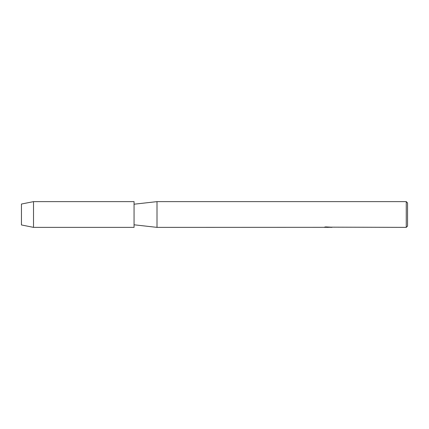 <?xml version="1.0" encoding="UTF-8"?>
<svg xmlns="http://www.w3.org/2000/svg" width="429" height="429" viewBox="0 0 429 429"><rect width="100%" height="100%" fill="white"/><g stroke="black" fill="none" stroke-linecap="round" stroke-linejoin="round"><path stroke-width="0.64" d="M21.45 224.957L21.45 204.043L33.516 201.63L134.062 201.63L134.062 227.37L33.516 227.37L21.45 224.957L21.45 204.043M323.815 227.316L157.003 227.37L134.062 224.796M157.003 227.37L157.003 201.63L406.263 201.63L407.55 202.917L407.55 226.083L406.263 227.37L331.37 227.161M134.062 204.204L157.003 201.63M327.938 227.338L326.678 227.338M327.676 227.37L327.129 227.37M406.263 227.37L406.263 201.63M323.815 227.349L328.137 227.172L324.437 227.172L325.643 226.903L331.537 227.204M332.014 227.257C328.158 227.279 328.158 227.306 332.019 227.338M324.281 227.338L327.853 227.284M328.904 227.338L327.697 227.338M324.56 227.139L328.137 227.172M33.516 227.37L33.516 201.63"/></g></svg>
